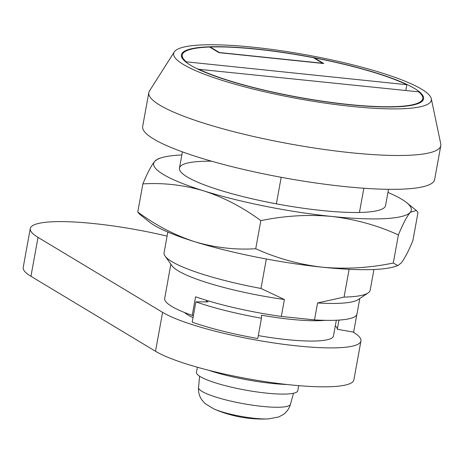 <?xml version="1.0" encoding="UTF-8"?>
<svg xmlns="http://www.w3.org/2000/svg" width="464" height="464" viewBox="0 0 464 464"><rect width="100%" height="100%" fill="white"/><g stroke="black" fill="none" stroke-linecap="round" stroke-linejoin="round"><path stroke-width="0.7" d="M256.273 49.01A123.07 20.95 10.3 0 0 181.407 54.822A123.07 20.95 10.3 0 0 348.713 104.649A123.07 20.95 10.3 0 0 423.586 98.832A123.07 20.95 10.3 0 0 256.273 49.01M351.666 106.424A130.929 22.284 10.3 0 0 431.282 98.67A130.929 22.284 10.3 0 0 253.327 47.229A130.929 22.284 10.3 0 0 174.261 51.956A130.929 22.284 10.3 0 0 351.666 106.424M174.261 51.956L149.472 90.956A148.387 25.259 10.3 0 0 148.811 92.609A148.387 25.259 10.3 0 0 350.535 152.685A148.387 25.259 10.3 0 0 440.8 145.673A148.387 25.259 10.3 0 0 440.765 143.892L431.282 98.67M148.811 92.609L142.663 126.457A148.387 25.259 10.3 0 0 344.381 186.534A148.387 25.259 10.3 0 0 434.646 179.522L440.8 145.673M206.231 301.873L206.509 300.353M198.128 68.933A122.2 20.799 10.3 0 0 348.389 104.452A122.2 20.799 10.3 0 0 422.727 98.675A122.2 20.799 10.3 0 0 418.661 91.826L198.082 69.211M186.238 62.321L186.331 61.834A122.2 20.799 10.3 0 1 182.265 54.978A122.2 20.799 10.3 0 1 209.606 47.026L218.938 52.641L323.773 63.527L314.441 57.907L314.377 58.267M405.814 90.492L406.858 84.721A122.2 20.799 10.3 0 0 314.441 57.907M406.858 84.721L186.331 61.834M349.119 269.294L344.068 297.088A104.742 17.829 10.3 0 0 368.08 292.946L358.127 299.616A96.013 16.344 -169.7 0 1 317.573 302.957L314.499 319.887L281.329 316.442A96.013 16.344 -169.7 0 1 195.593 296.78L192.212 315.398A96.013 16.344 -169.7 0 1 164.616 298.787L167.997 280.175A96.013 16.344 10.3 0 1 168.043 279.688L170.862 264.161M359.797 298.497L356.978 314.024A96.013 16.344 -169.7 0 1 314.499 319.887M356.851 314.493L353.638 332.154L337.311 329.272L338.981 320.09M368.08 292.946A104.742 17.829 10.3 0 0 370.179 290.197L373.938 269.503M359.449 212.46L363.851 188.245M344.068 297.088L317.573 302.957M281.329 316.442L284.403 299.518A96.013 16.344 -169.7 0 1 172.034 265.797L165.068 256.053A104.742 17.829 10.3 0 0 260.983 288.463L266.336 258.999M167.829 232.046L164.07 252.741A104.742 17.829 10.3 0 0 165.068 256.053M281.184 177.3L276.364 203.841M284.403 299.518L260.983 288.463M335.315 325.821A79.431 13.52 -169.7 0 1 337.311 329.272M193.43 315.404L192.212 315.398M210.163 47.363L210.227 47.003A122.2 20.799 10.3 0 1 313.473 57.722L322.648 63.243L219.402 52.531L210.227 47.003M268.343 418.917A122.2 122.2 0 0 1 214.107 409.057A34.208 5.823 10.3 0 0 254.69 418.325A34.208 5.823 10.3 0 0 268.343 418.917L278.644 416.997L283.121 414.625C286.752 412.055 289.2 408.61 290.458 404.289L293.492 393.257M298.712 385.654L297.801 390.688A51.498 8.764 -169.7 0 1 266.469 393.124A51.498 8.764 -169.7 0 1 196.463 372.273L197.38 367.239M287.042 384.511A61.097 10.399 -169.7 0 1 272.229 383.444A61.097 10.399 -169.7 0 1 208.701 370.278M167.092 236.106A104.742 17.829 10.3 0 0 93.995 223.59A104.742 17.829 10.3 0 0 30.276 228.537A104.742 17.829 10.3 0 0 38.025 237.377L162.591 312.353A104.742 17.829 10.3 0 0 276.382 343.319A104.742 17.829 10.3 0 0 360.951 340.97A104.742 17.829 10.3 0 0 353.203 332.137L353.069 332.056M30.276 228.537L23.2 267.467A104.742 17.829 10.3 0 0 30.949 276.3L155.515 351.277A104.742 17.829 10.3 0 0 269.306 382.249A104.742 17.829 10.3 0 0 353.875 379.9L360.951 340.97M206.341 301.264A76.809 13.073 10.3 0 0 208.058 301.873L195.889 301.861A94.267 16.043 10.3 0 0 261.47 318.211L261.493 315.195A76.809 13.073 10.3 0 0 325.16 320.328M184.521 312.51A76.809 13.073 10.3 0 0 193.024 317.631M258.309 335.6A76.809 13.073 10.3 0 0 333.471 335.977L336.33 320.235M195.889 301.861L192.2 322.173A94.267 16.043 10.3 0 0 257.781 338.523L261.47 318.211M211.555 161.194A104.742 17.829 10.3 0 0 179.446 168.113A104.742 17.829 10.3 0 0 321.842 210.517A104.742 17.829 10.3 0 0 385.555 205.569L388.513 189.324M181.836 154.959A130.929 22.284 10.3 0 0 160.776 157.946L157.957 158.874L154.744 161.333C151.345 165.468 147.395 172.991 142.883 183.901C163.456 182.636 183.802 184.979 203.916 190.93C223.973 197.496 242.945 207.402 260.832 220.638C284.716 215.702 308.328 214.304 331.673 216.439C355.198 219.217 377.435 225.376 398.396 234.912C402.914 223.984 406.87 216.462 410.257 212.35L416.37 210.459L418 212.46L412.896 240.555C408.378 251.488 404.422 259.005 401.029 263.123L397.822 265.588L393.286 263.013C369.704 267.925 346.092 269.323 322.445 267.212C299.205 264.509 276.962 258.355 255.728 248.739C235.149 250.003 214.803 247.66 194.689 241.709C174.638 235.138 155.666 225.237 137.773 212.002L139.409 213.997L149.164 221.838A130.929 22.284 10.3 0 0 194.689 241.709A130.929 22.284 10.3 0 0 322.445 267.212A130.929 22.284 10.3 0 0 395.003 266.516L397.822 265.588M398.396 234.912L393.286 263.013M142.883 183.901L137.773 212.002M260.832 220.638L255.728 248.739M160.776 157.946A130.929 22.284 10.3 0 0 154.744 161.333A130.929 22.284 10.3 0 0 203.916 190.93A130.929 22.284 10.3 0 0 331.673 216.439A130.929 22.284 10.3 0 0 410.257 212.35A130.929 22.284 10.3 0 0 406.615 202.617A130.929 22.284 10.3 0 0 387.95 192.415M214.107 409.057L205.1 403.605L201.753 399.794C199.276 396.123 198.209 392.051 198.546 387.585A46.713 7.952 10.3 0 0 262.067 406.377A46.713 7.952 10.3 0 0 290.458 404.289M38.025 237.377L30.949 276.3M162.591 312.353L155.515 351.277M181.818 57.426L182.265 54.978M422.281 101.129L422.727 98.675M179.446 168.113L182.398 151.867M198.546 387.585L199.59 376.188M406.615 202.617L416.365 210.459"/></g></svg>
